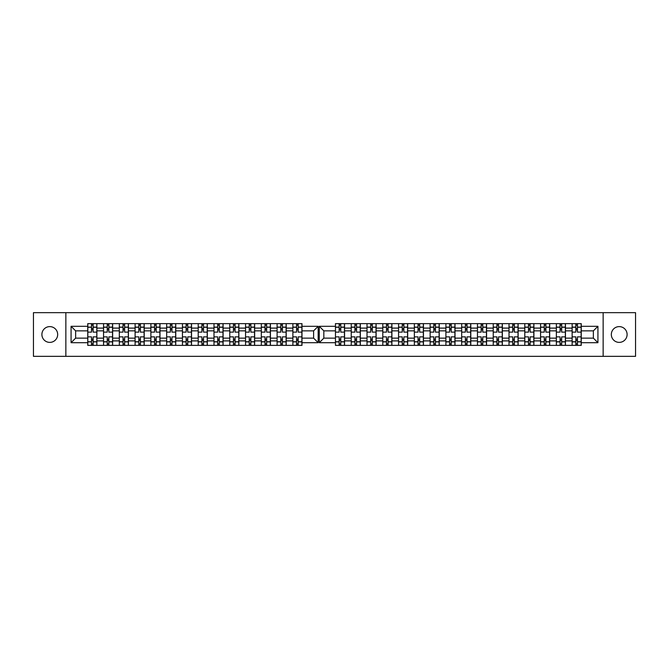 <?xml version="1.0" encoding="UTF-8"?>
<svg xmlns="http://www.w3.org/2000/svg" width="669" height="669" viewBox="0 0 669 669"><rect width="100%" height="100%" fill="white"/><g stroke="black" fill="none" stroke-linecap="round" stroke-linejoin="round"><path stroke-width="1" d="M49.782 326.614A7.886 7.886 0 0 0 41.896 334.5A7.886 7.886 0 0 0 49.782 342.386A7.886 7.886 0 0 0 57.676 334.5A7.886 7.886 0 0 0 49.782 326.614M619.218 326.614A7.886 7.886 0 0 0 611.324 334.5A7.886 7.886 0 0 0 619.218 342.386A7.886 7.886 0 0 0 627.104 334.5A7.886 7.886 0 0 0 619.218 326.614M603.137 356.343L635.55 356.343L635.55 312.657L33.45 312.657L33.45 356.343L603.137 356.343L603.137 312.657M575.825 323.629L575.825 332.125L572.137 332.125L572.137 328.103L565.456 328.103L565.456 345.371M572.137 332.125L572.137 338.138L565.456 338.138M565.456 340.897L572.137 340.897L572.137 338.138M572.137 340.897L572.137 345.371M572.137 323.629L572.137 328.103M560.045 323.629L560.045 332.125L556.357 332.125L556.357 323.629M556.357 332.125L556.357 338.138L549.684 338.138L549.684 345.371M556.357 345.371L556.357 338.138M565.456 323.629L565.456 328.103M344.56 323.629L344.56 345.371M354.93 323.629L354.93 332.125L351.242 332.125L351.242 323.629M351.242 332.125L351.242 338.138L344.56 338.138M351.242 345.371L351.242 338.138M360.34 323.629L360.34 345.371M370.71 323.629L370.71 332.125L367.013 332.125L367.013 323.629M367.013 332.125L367.013 338.138L360.34 338.138M367.013 345.371L367.013 338.138M376.12 323.629L376.12 345.371M386.49 323.629L386.49 332.125L382.793 332.125L382.793 323.629M382.793 332.125L382.793 338.138L376.12 338.138M382.793 345.371L382.793 338.138M391.9 323.629L391.9 345.371M402.261 323.629L402.261 332.125L398.573 332.125L398.573 323.629M398.573 332.125L398.573 338.138L391.9 338.138M398.573 345.371L398.573 338.138M407.68 323.629L407.68 345.371M418.041 323.629L418.041 332.125L414.354 332.125L414.354 323.629M414.354 332.125L414.354 338.138L407.68 338.138M414.354 345.371L414.354 338.138M423.452 323.629L423.452 345.371M433.821 323.629L433.821 332.125L430.134 332.125L430.134 323.629M430.134 332.125L430.134 338.138L423.452 338.138M430.134 345.371L430.134 338.138M439.232 323.629L439.232 345.371M449.601 323.629L449.601 332.125L445.905 332.125L445.905 323.629M445.905 332.125L445.905 338.138L439.232 338.138M445.905 345.371L445.905 338.138M455.012 323.629L455.012 345.371M465.381 323.629L465.381 332.125L461.685 332.125L461.685 323.629M461.685 332.125L461.685 338.138L455.012 338.138M461.685 345.371L461.685 338.138M470.792 323.629L470.792 345.371M481.153 323.629L481.153 332.125L477.465 332.125L477.465 323.629M477.465 332.125L477.465 338.138L470.792 338.138M477.465 345.371L477.465 338.138M486.564 323.629L486.564 345.371M496.933 323.629L496.933 332.125L493.245 332.125L493.245 323.629M493.245 332.125L493.245 338.138L486.564 338.138M493.245 345.371L493.245 338.138M502.344 323.629L502.344 345.371M512.713 323.629L512.713 332.125L509.017 332.125L509.017 323.629M509.017 332.125L509.017 338.138L502.344 338.138M509.017 345.371L509.017 338.138M518.124 323.629L518.124 345.371M528.493 323.629L528.493 332.125L524.797 332.125L524.797 323.629M524.797 332.125L524.797 338.138L518.124 338.138M524.797 345.371L524.797 338.138M533.904 323.629L533.904 345.371M544.265 323.629L544.265 332.125L540.577 332.125L540.577 323.629M540.577 332.125L540.577 338.138L533.904 338.138M540.577 345.371L540.577 338.138M549.684 323.629L549.684 338.138M540.577 328.103L533.904 328.103M524.797 328.103L518.124 328.103M509.017 328.103L502.344 328.103M493.245 328.103L486.564 328.103M477.465 328.103L470.792 328.103M461.685 328.103L455.012 328.103M445.905 328.103L439.232 328.103M430.134 328.103L423.452 328.103M414.354 328.103L407.68 328.103M398.573 328.103L391.9 328.103M382.793 328.103L376.12 328.103M367.013 328.103L360.34 328.103M351.242 328.103L344.56 328.103M556.357 328.103L549.684 328.103M533.904 340.897L540.577 340.897M518.124 340.897L524.797 340.897M502.344 340.897L509.017 340.897M486.564 340.897L493.245 340.897M470.792 340.897L477.465 340.897M455.012 340.897L461.685 340.897M439.232 340.897L445.905 340.897M423.452 340.897L430.134 340.897M407.68 340.897L414.354 340.897M391.9 340.897L398.573 340.897M376.12 340.897L382.793 340.897M360.34 340.897L367.013 340.897M344.56 340.897L351.242 340.897M549.684 340.897L556.357 340.897M323.829 338.138L335.462 338.138L335.462 345.371L581.236 345.371L581.236 338.138L593.37 338.138L593.37 330.862L581.236 330.862L581.236 323.629L335.462 323.629L335.462 330.862L323.829 330.862L323.829 338.138L319.28 342.695L319.28 326.305L335.462 326.305M540.577 330.862L533.904 330.862M524.797 330.862L518.124 330.862M509.017 330.862L502.344 330.862M493.245 330.862L486.564 330.862M477.465 330.862L470.792 330.862M461.685 330.862L455.012 330.862M445.905 330.862L439.232 330.862M430.134 330.862L423.452 330.862M414.354 330.862L407.68 330.862M398.573 330.862L391.9 330.862M382.793 330.862L376.12 330.862M367.013 330.862L360.34 330.862M351.242 330.862L344.56 330.862M335.462 323.629L339.15 323.629L339.15 332.125L335.462 332.125L335.462 338.138M556.357 330.862L549.684 330.862M577.447 343.858L575.825 343.858M575.825 325.142L577.447 325.142M572.137 330.862L565.456 330.862M292.88 345.371L292.88 323.629M286.207 323.629L286.207 345.371M277.1 345.371L277.1 323.629M270.427 323.629L270.427 345.371M261.32 345.371L261.32 323.629M254.646 323.629L254.646 345.371M245.548 345.371L245.548 323.629M238.866 323.629L238.866 345.371M229.768 345.371L229.768 323.629M223.095 323.629L223.095 345.371M213.988 345.371L213.988 323.629M207.315 323.629L207.315 345.371M198.208 345.371L198.208 323.629M191.535 323.629L191.535 345.371M182.436 345.371L182.436 323.629M175.755 323.629L175.755 345.371M166.656 345.371L166.656 323.629M159.983 323.629L159.983 345.371M150.876 345.371L150.876 323.629M144.203 323.629L144.203 345.371M135.096 345.371L135.096 323.629M128.423 323.629L128.423 345.371M119.316 345.371L119.316 323.629M112.643 323.629L112.643 345.371M103.544 345.371L103.544 323.629M103.544 328.103L96.863 328.103L96.863 340.897L103.544 340.897M96.863 328.103L96.863 323.629M96.863 345.371L96.863 340.897M135.096 328.103L128.423 328.103M150.876 328.103L144.203 328.103M166.656 328.103L159.983 328.103M182.436 328.103L175.755 328.103M198.208 328.103L191.535 328.103M213.988 328.103L207.315 328.103M229.768 328.103L223.095 328.103M245.548 328.103L238.866 328.103M261.32 328.103L254.646 328.103M277.1 328.103L270.427 328.103M292.88 328.103L286.207 328.103M119.316 328.103L112.643 328.103M135.096 338.138L128.423 338.138M150.876 338.138L144.203 338.138M166.656 338.138L159.983 338.138M182.436 338.138L175.755 338.138M198.208 338.138L191.535 338.138M213.988 338.138L207.315 338.138M229.768 338.138L223.095 338.138M245.548 338.138L238.866 338.138M261.32 338.138L254.646 338.138M277.1 338.138L270.427 338.138M292.88 338.138L286.207 338.138M128.423 340.897L135.096 340.897M144.203 340.897L150.876 340.897M159.983 340.897L166.656 340.897M175.755 340.897L182.436 340.897M191.535 340.897L198.208 340.897M207.315 340.897L213.988 340.897M223.095 340.897L229.768 340.897M238.866 340.897L245.548 340.897M254.646 340.897L261.32 340.897M270.427 340.897L277.1 340.897M286.207 340.897L292.88 340.897M119.316 338.138L112.643 338.138M112.643 340.897L119.316 340.897M103.544 338.138L96.863 338.138M301.987 330.862L301.987 323.629L87.764 323.629L87.764 330.862L75.63 330.862L75.63 338.138L87.764 338.138L87.764 345.371L301.987 345.371L301.987 338.138L313.61 338.138L313.61 330.862L301.987 330.862L301.987 338.138M124.626 343.858L123.012 343.858M123.012 325.142L124.626 325.142M138.792 325.142L140.406 325.142M140.406 343.858L138.792 343.858M156.186 343.858L154.564 343.858M154.564 325.142L156.186 325.142M171.966 343.858L170.344 343.858M170.344 325.142L171.966 325.142M186.124 325.142L187.746 325.142M187.746 343.858L186.124 343.858M201.904 325.142L203.518 325.142M203.518 343.858L201.904 343.858M219.298 343.858L217.684 343.858M217.684 325.142L219.298 325.142M233.456 325.142L235.078 325.142M235.078 343.858L233.456 343.858M250.858 343.858L249.236 343.858M249.236 325.142L250.858 325.142M266.63 343.858L265.016 343.858M265.016 325.142L266.63 325.142M282.41 343.858L280.796 343.858M280.796 325.142L282.41 325.142M298.19 343.858L296.568 343.858M296.568 325.142L298.19 325.142M107.232 325.142L108.855 325.142M108.855 343.858L107.232 343.858M135.096 330.862L128.423 330.862M150.876 330.862L144.203 330.862M166.656 330.862L159.983 330.862M182.436 330.862L175.755 330.862M198.208 330.862L191.535 330.862M213.988 330.862L207.315 330.862M229.768 330.862L223.095 330.862M245.548 330.862L238.866 330.862M261.32 330.862L254.646 330.862M277.1 330.862L270.427 330.862M292.88 330.862L286.207 330.862M119.316 330.862L112.643 330.862M87.764 338.138L87.764 330.862M91.502 325.142L93.125 325.142M93.125 343.858L91.502 343.858M103.544 330.862L96.863 330.862M581.236 326.305L597.927 326.305L597.927 342.695L581.236 342.695M335.462 342.695L319.28 342.695M301.987 326.305L318.168 326.305L318.168 342.695L301.987 342.695M87.764 342.695L71.073 342.695L71.073 326.305L87.764 326.305M65.863 356.343L65.863 312.657M581.236 338.138L581.236 330.862M318.168 326.305L313.61 330.862M318.168 342.695L313.61 338.138M75.63 330.862L71.073 326.305M75.63 338.138L71.073 342.695M561.667 343.858L560.045 343.858M560.045 325.142L561.667 325.142M340.772 343.858L339.15 343.858M339.15 325.142L340.772 325.142M356.552 343.858L354.93 343.858M354.93 325.142L356.552 325.142M372.324 343.858L370.71 343.858M370.71 325.142L372.324 325.142M388.104 343.858L386.49 343.858M386.49 325.142L388.104 325.142M403.884 343.858L402.261 343.858M402.261 325.142L403.884 325.142M419.664 343.858L418.041 343.858M418.041 325.142L419.664 325.142M435.444 343.858L433.821 343.858M433.821 325.142L435.444 325.142M451.215 343.858L449.601 343.858M449.601 325.142L451.215 325.142M466.995 343.858L465.381 343.858M465.381 325.142L466.995 325.142M481.153 325.142L482.775 325.142M482.775 343.858L481.153 343.858M498.556 343.858L496.933 343.858M496.933 325.142L498.556 325.142M514.327 343.858L512.713 343.858M512.713 325.142L514.327 325.142M530.107 343.858L528.493 343.858M528.493 325.142L530.107 325.142M545.887 343.858L544.265 343.858M544.265 325.142L545.887 325.142M597.927 326.305L593.37 330.862M597.927 342.695L593.37 338.138M323.829 330.862L319.28 326.305M96.813 345.371L96.813 332.125L93.125 332.125L93.125 323.629M91.502 323.629L91.502 332.125L87.815 332.125L87.815 323.629M96.813 332.125L96.813 323.629M87.815 345.371L87.815 336.875L91.502 336.875L91.502 345.371M93.125 345.371L93.125 336.875L96.813 336.875M91.502 329.901L93.125 329.901M87.815 336.875L87.815 332.125M93.125 339.099L91.502 339.099M93.125 344.058L91.502 344.058M91.502 340.421L93.125 340.421M93.125 328.579L91.502 328.579M91.502 324.942L93.125 324.942M112.543 345.371L112.543 332.125L108.855 332.125L108.855 323.629M107.232 323.629L107.232 332.125L103.544 332.125M112.543 332.125L112.543 323.629M103.544 336.875L107.232 336.875L107.232 345.371M108.855 345.371L108.855 336.875L112.543 336.875M107.232 329.901L108.855 329.901M108.855 339.099L107.232 339.099M108.855 344.058L107.232 344.058M107.232 340.421L108.855 340.421M108.855 328.579L107.232 328.579M107.232 324.942L108.855 324.942M128.323 345.371L128.323 332.125L124.626 332.125L124.626 323.629M123.012 323.629L123.012 332.125L119.316 332.125M128.323 332.125L128.323 323.629M119.316 336.875L123.012 336.875L123.012 345.371M124.626 345.371L124.626 336.875L128.323 336.875M123.012 329.901L124.626 329.901M124.626 339.099L123.012 339.099M124.626 344.058L123.012 344.058M123.012 340.421L124.626 340.421M124.626 328.579L123.012 328.579M123.012 324.942L124.626 324.942M144.103 345.371L144.103 332.125L140.406 332.125L140.406 323.629M138.792 323.629L138.792 332.125L135.096 332.125M144.103 332.125L144.103 323.629M135.096 336.875L138.792 336.875L138.792 345.371M140.406 345.371L140.406 336.875L144.103 336.875M138.792 329.901L140.406 329.901M140.406 339.099L138.792 339.099M140.406 344.058L138.792 344.058M138.792 340.421L140.406 340.421M140.406 328.579L138.792 328.579M138.792 324.942L140.406 324.942M159.874 345.371L159.874 332.125L156.186 332.125L156.186 323.629M154.564 323.629L154.564 332.125L150.876 332.125M159.874 332.125L159.874 323.629M150.876 336.875L154.564 336.875L154.564 345.371M156.186 345.371L156.186 336.875L159.874 336.875M154.564 329.901L156.186 329.901M156.186 339.099L154.564 339.099M156.186 344.058L154.564 344.058M154.564 340.421L156.186 340.421M156.186 328.579L154.564 328.579M154.564 324.942L156.186 324.942M175.654 345.371L175.654 332.125L171.966 332.125L171.966 323.629M170.344 323.629L170.344 332.125L166.656 332.125M175.654 332.125L175.654 323.629M166.656 336.875L170.344 336.875L170.344 345.371M171.966 345.371L171.966 336.875L175.654 336.875M170.344 329.901L171.966 329.901M171.966 339.099L170.344 339.099M171.966 344.058L170.344 344.058M170.344 340.421L171.966 340.421M171.966 328.579L170.344 328.579M170.344 324.942L171.966 324.942M191.434 345.371L191.434 332.125L187.746 332.125L187.746 323.629M186.124 323.629L186.124 332.125L182.436 332.125M191.434 332.125L191.434 323.629M182.436 336.875L186.124 336.875L186.124 345.371M187.746 345.371L187.746 336.875L191.434 336.875M186.124 329.901L187.746 329.901M187.746 339.099L186.124 339.099M187.746 344.058L186.124 344.058M186.124 340.421L187.746 340.421M187.746 328.579L186.124 328.579M186.124 324.942L187.746 324.942M207.214 345.371L207.214 332.125L203.518 332.125L203.518 323.629M201.904 323.629L201.904 332.125L198.208 332.125M207.214 332.125L207.214 323.629M198.208 336.875L201.904 336.875L201.904 345.371M203.518 345.371L203.518 336.875L207.214 336.875M201.904 329.901L203.518 329.901M203.518 339.099L201.904 339.099M203.518 344.058L201.904 344.058M201.904 340.421L203.518 340.421M203.518 328.579L201.904 328.579M201.904 324.942L203.518 324.942M222.994 345.371L222.994 332.125L219.298 332.125L219.298 323.629M217.684 323.629L217.684 332.125L213.988 332.125M222.994 332.125L222.994 323.629M213.988 336.875L217.684 336.875L217.684 345.371M219.298 345.371L219.298 336.875L222.994 336.875M217.684 329.901L219.298 329.901M219.298 339.099L217.684 339.099M219.298 344.058L217.684 344.058M217.684 340.421L219.298 340.421M219.298 328.579L217.684 328.579M217.684 324.942L219.298 324.942M238.766 345.371L238.766 332.125L235.078 332.125L235.078 323.629M233.456 323.629L233.456 332.125L229.768 332.125M238.766 332.125L238.766 323.629M229.768 336.875L233.456 336.875L233.456 345.371M235.078 345.371L235.078 336.875L238.766 336.875M233.456 329.901L235.078 329.901M235.078 339.099L233.456 339.099M235.078 344.058L233.456 344.058M233.456 340.421L235.078 340.421M235.078 328.579L233.456 328.579M233.456 324.942L235.078 324.942M254.546 345.371L254.546 332.125L250.858 332.125L250.858 323.629M249.236 323.629L249.236 332.125L245.548 332.125M254.546 332.125L254.546 323.629M245.548 336.875L249.236 336.875L249.236 345.371M250.858 345.371L250.858 336.875L254.546 336.875M249.236 329.901L250.858 329.901M250.858 339.099L249.236 339.099M250.858 344.058L249.236 344.058M249.236 340.421L250.858 340.421M250.858 328.579L249.236 328.579M249.236 324.942L250.858 324.942M270.326 345.371L270.326 332.125L266.63 332.125L266.63 323.629M265.016 323.629L265.016 332.125L261.32 332.125M270.326 332.125L270.326 323.629M261.32 336.875L265.016 336.875L265.016 345.371M266.63 345.371L266.63 336.875L270.326 336.875M265.016 329.901L266.63 329.901M266.63 339.099L265.016 339.099M266.63 344.058L265.016 344.058M265.016 340.421L266.63 340.421M266.63 328.579L265.016 328.579M265.016 324.942L266.63 324.942M286.106 345.371L286.106 332.125L282.41 332.125L282.41 323.629M280.796 323.629L280.796 332.125L277.1 332.125M286.106 332.125L286.106 323.629M277.1 336.875L280.796 336.875L280.796 345.371M282.41 345.371L282.41 336.875L286.106 336.875M280.796 329.901L282.41 329.901M282.41 339.099L280.796 339.099M282.41 344.058L280.796 344.058M280.796 340.421L282.41 340.421M282.41 328.579L280.796 328.579M280.796 324.942L282.41 324.942M301.878 345.371L301.878 332.125L298.19 332.125L298.19 323.629M296.568 323.629L296.568 332.125L292.88 332.125M301.878 332.125L301.878 323.629M292.88 336.875L296.568 336.875L296.568 345.371M298.19 345.371L298.19 336.875L301.878 336.875M296.568 329.901L298.19 329.901M298.19 339.099L296.568 339.099M298.19 344.058L296.568 344.058M296.568 340.421L298.19 340.421M298.19 328.579L296.568 328.579M296.568 324.942L298.19 324.942M344.46 345.371L344.46 332.125L340.772 332.125L340.772 323.629M344.46 332.125L344.46 323.629M335.462 332.125L335.462 330.862M335.462 336.875L339.15 336.875L339.15 345.371L335.462 345.371M340.772 345.371L340.772 336.875L344.46 336.875M339.15 329.901L340.772 329.901M340.772 339.099L339.15 339.099M340.772 344.058L339.15 344.058M339.15 340.421L340.772 340.421M340.772 328.579L339.15 328.579M339.15 324.942L340.772 324.942M360.24 345.371L360.24 332.125L356.552 332.125L356.552 323.629M360.24 332.125L360.24 323.629M351.242 336.875L354.93 336.875L354.93 345.371M356.552 345.371L356.552 336.875L360.24 336.875M354.93 329.901L356.552 329.901M356.552 339.099L354.93 339.099M356.552 344.058L354.93 344.058M354.93 340.421L356.552 340.421M356.552 328.579L354.93 328.579M354.93 324.942L356.552 324.942M376.02 345.371L376.02 332.125L372.324 332.125L372.324 323.629M376.02 332.125L376.02 323.629M367.013 336.875L370.71 336.875L370.71 345.371M372.324 345.371L372.324 336.875L376.02 336.875M370.71 329.901L372.324 329.901M372.324 339.099L370.71 339.099M372.324 344.058L370.71 344.058M370.71 340.421L372.324 340.421M372.324 328.579L370.71 328.579M370.71 324.942L372.324 324.942M391.8 345.371L391.8 332.125L388.104 332.125L388.104 323.629M391.8 332.125L391.8 323.629M382.793 336.875L386.49 336.875L386.49 345.371M388.104 345.371L388.104 336.875L391.8 336.875M386.49 329.901L388.104 329.901M388.104 339.099L386.49 339.099M388.104 344.058L386.49 344.058M386.49 340.421L388.104 340.421M388.104 328.579L386.49 328.579M386.49 324.942L388.104 324.942M407.572 345.371L407.572 332.125L403.884 332.125L403.884 323.629M407.572 332.125L407.572 323.629M398.573 336.875L402.261 336.875L402.261 345.371M403.884 345.371L403.884 336.875L407.572 336.875M402.261 329.901L403.884 329.901M403.884 339.099L402.261 339.099M403.884 344.058L402.261 344.058M402.261 340.421L403.884 340.421M403.884 328.579L402.261 328.579M402.261 324.942L403.884 324.942M423.352 345.371L423.352 332.125L419.664 332.125L419.664 323.629M423.352 332.125L423.352 323.629M414.354 336.875L418.041 336.875L418.041 345.371M419.664 345.371L419.664 336.875L423.352 336.875M418.041 329.901L419.664 329.901M419.664 339.099L418.041 339.099M419.664 344.058L418.041 344.058M418.041 340.421L419.664 340.421M419.664 328.579L418.041 328.579M418.041 324.942L419.664 324.942M439.132 345.371L439.132 332.125L435.444 332.125L435.444 323.629M439.132 332.125L439.132 323.629M430.134 336.875L433.821 336.875L433.821 345.371M435.444 345.371L435.444 336.875L439.132 336.875M433.821 329.901L435.444 329.901M435.444 339.099L433.821 339.099M435.444 344.058L433.821 344.058M433.821 340.421L435.444 340.421M435.444 328.579L433.821 328.579M433.821 324.942L435.444 324.942M454.912 345.371L454.912 332.125L451.215 332.125L451.215 323.629M454.912 332.125L454.912 323.629M445.905 336.875L449.601 336.875L449.601 345.371M451.215 345.371L451.215 336.875L454.912 336.875M449.601 329.901L451.215 329.901M451.215 339.099L449.601 339.099M451.215 344.058L449.601 344.058M449.601 340.421L451.215 340.421M451.215 328.579L449.601 328.579M449.601 324.942L451.215 324.942M470.692 345.371L470.692 332.125L466.995 332.125L466.995 323.629M470.692 332.125L470.692 323.629M461.685 336.875L465.381 336.875L465.381 345.371M466.995 345.371L466.995 336.875L470.692 336.875M465.381 329.901L466.995 329.901M466.995 339.099L465.381 339.099M466.995 344.058L465.381 344.058M465.381 340.421L466.995 340.421M466.995 328.579L465.381 328.579M465.381 324.942L466.995 324.942M486.463 345.371L486.463 332.125L482.775 332.125L482.775 323.629M486.463 332.125L486.463 323.629M477.465 336.875L481.153 336.875L481.153 345.371M482.775 345.371L482.775 336.875L486.463 336.875M481.153 329.901L482.775 329.901M482.775 339.099L481.153 339.099M482.775 344.058L481.153 344.058M481.153 340.421L482.775 340.421M482.775 328.579L481.153 328.579M481.153 324.942L482.775 324.942M502.243 345.371L502.243 332.125L498.556 332.125L498.556 323.629M502.243 332.125L502.243 323.629M493.245 336.875L496.933 336.875L496.933 345.371M498.556 345.371L498.556 336.875L502.243 336.875M496.933 329.901L498.556 329.901M498.556 339.099L496.933 339.099M498.556 344.058L496.933 344.058M496.933 340.421L498.556 340.421M498.556 328.579L496.933 328.579M496.933 324.942L498.556 324.942M518.023 345.371L518.023 332.125L514.327 332.125L514.327 323.629M518.023 332.125L518.023 323.629M509.017 336.875L512.713 336.875L512.713 345.371M514.327 345.371L514.327 336.875L518.023 336.875M512.713 329.901L514.327 329.901M514.327 339.099L512.713 339.099M514.327 344.058L512.713 344.058M512.713 340.421L514.327 340.421M514.327 328.579L512.713 328.579M512.713 324.942L514.327 324.942M533.803 345.371L533.803 332.125L530.107 332.125L530.107 323.629M533.803 332.125L533.803 323.629M524.797 336.875L528.493 336.875L528.493 345.371M530.107 345.371L530.107 336.875L533.803 336.875M528.493 329.901L530.107 329.901M530.107 339.099L528.493 339.099M530.107 344.058L528.493 344.058M528.493 340.421L530.107 340.421M530.107 328.579L528.493 328.579M528.493 324.942L530.107 324.942M549.575 345.371L549.575 332.125L545.887 332.125L545.887 323.629M549.575 332.125L549.575 323.629M540.577 336.875L544.265 336.875L544.265 345.371M545.887 345.371L545.887 336.875L549.575 336.875M544.265 329.901L545.887 329.901M545.887 339.099L544.265 339.099M545.887 344.058L544.265 344.058M544.265 340.421L545.887 340.421M545.887 328.579L544.265 328.579M544.265 324.942L545.887 324.942M565.355 345.371L565.355 332.125L561.667 332.125L561.667 323.629M565.355 332.125L565.355 323.629M556.357 336.875L560.045 336.875L560.045 345.371M561.667 345.371L561.667 336.875L565.355 336.875M560.045 329.901L561.667 329.901M561.667 339.099L560.045 339.099M561.667 344.058L560.045 344.058M560.045 340.421L561.667 340.421M561.667 328.579L560.045 328.579M560.045 324.942L561.667 324.942M581.135 345.371L581.135 332.125L577.447 332.125L577.447 323.629M581.135 332.125L581.135 323.629M572.137 336.875L575.825 336.875L575.825 345.371M577.447 345.371L577.447 336.875L581.135 336.875M575.825 329.901L577.447 329.901M577.447 339.099L575.825 339.099M577.447 344.058L575.825 344.058M575.825 340.421L577.447 340.421M577.447 328.579L575.825 328.579M575.825 324.942L577.447 324.942M96.813 327.116L93.125 327.116M91.502 327.116L87.815 327.116M91.502 327.25L87.815 327.25M91.502 341.75L87.815 341.75M91.502 341.884L87.815 341.884M96.813 341.884L93.125 341.884M96.813 327.25L93.125 327.25M96.813 341.75L93.125 341.75M112.543 327.116L108.855 327.116M107.232 327.116L103.544 327.116M107.232 327.25L103.544 327.25M107.232 341.75L103.544 341.75M107.232 341.884L103.544 341.884M112.543 341.884L108.855 341.884M112.543 327.25L108.855 327.25M112.543 341.75L108.855 341.75M128.323 327.116L124.626 327.116M123.012 327.116L119.316 327.116M123.012 327.25L119.316 327.25M123.012 341.75L119.316 341.75M123.012 341.884L119.316 341.884M128.323 341.884L124.626 341.884M128.323 327.25L124.626 327.25M128.323 341.75L124.626 341.75M144.103 327.116L140.406 327.116M138.792 327.116L135.096 327.116M138.792 327.25L135.096 327.25M138.792 341.75L135.096 341.75M138.792 341.884L135.096 341.884M144.103 341.884L140.406 341.884M144.103 327.25L140.406 327.25M144.103 341.75L140.406 341.75M159.874 327.116L156.186 327.116M154.564 327.116L150.876 327.116M154.564 327.25L150.876 327.25M154.564 341.75L150.876 341.75M154.564 341.884L150.876 341.884M159.874 341.884L156.186 341.884M159.874 327.25L156.186 327.25M159.874 341.75L156.186 341.75M175.654 327.116L171.966 327.116M170.344 327.116L166.656 327.116M170.344 327.25L166.656 327.25M170.344 341.75L166.656 341.75M170.344 341.884L166.656 341.884M175.654 341.884L171.966 341.884M175.654 327.25L171.966 327.25M175.654 341.75L171.966 341.75M191.434 327.116L187.746 327.116M186.124 327.116L182.436 327.116M186.124 327.25L182.436 327.25M186.124 341.75L182.436 341.75M186.124 341.884L182.436 341.884M191.434 341.884L187.746 341.884M191.434 327.25L187.746 327.25M191.434 341.75L187.746 341.75M207.214 327.116L203.518 327.116M201.904 327.116L198.208 327.116M201.904 327.25L198.208 327.25M201.904 341.75L198.208 341.75M201.904 341.884L198.208 341.884M207.214 341.884L203.518 341.884M207.214 327.25L203.518 327.25M207.214 341.75L203.518 341.75M222.994 327.116L219.298 327.116M217.684 327.116L213.988 327.116M217.684 327.25L213.988 327.25M217.684 341.75L213.988 341.75M217.684 341.884L213.988 341.884M222.994 341.884L219.298 341.884M222.994 327.25L219.298 327.25M222.994 341.75L219.298 341.75M238.766 327.116L235.078 327.116M233.456 327.116L229.768 327.116M233.456 327.25L229.768 327.25M233.456 341.75L229.768 341.75M233.456 341.884L229.768 341.884M238.766 341.884L235.078 341.884M238.766 327.25L235.078 327.25M238.766 341.75L235.078 341.75M254.546 327.116L250.858 327.116M249.236 327.116L245.548 327.116M249.236 327.25L245.548 327.25M249.236 341.75L245.548 341.75M249.236 341.884L245.548 341.884M254.546 341.884L250.858 341.884M254.546 327.25L250.858 327.25M254.546 341.75L250.858 341.75M270.326 327.116L266.63 327.116M265.016 327.116L261.32 327.116M265.016 327.25L261.32 327.25M265.016 341.75L261.32 341.75M265.016 341.884L261.32 341.884M270.326 341.884L266.63 341.884M270.326 327.25L266.63 327.25M270.326 341.75L266.63 341.75M286.106 327.116L282.41 327.116M280.796 327.116L277.1 327.116M280.796 327.25L277.1 327.25M280.796 341.75L277.1 341.75M280.796 341.884L277.1 341.884M286.106 341.884L282.41 341.884M286.106 327.25L282.41 327.25M286.106 341.75L282.41 341.75M301.878 327.116L298.19 327.116M296.568 327.116L292.88 327.116M296.568 327.25L292.88 327.25M296.568 341.75L292.88 341.75M296.568 341.884L292.88 341.884M301.878 341.884L298.19 341.884M301.878 327.25L298.19 327.25M301.878 341.75L298.19 341.75M344.46 327.116L340.772 327.116M339.15 327.116L335.462 327.116M339.15 327.25L335.462 327.25M339.15 341.75L335.462 341.75M339.15 341.884L335.462 341.884M344.46 341.884L340.772 341.884M344.46 327.25L340.772 327.25M344.46 341.75L340.772 341.75M360.24 327.116L356.552 327.116M354.93 327.116L351.242 327.116M354.93 327.25L351.242 327.25M354.93 341.75L351.242 341.75M354.93 341.884L351.242 341.884M360.24 341.884L356.552 341.884M360.24 327.25L356.552 327.25M360.24 341.75L356.552 341.75M376.02 327.116L372.324 327.116M370.71 327.116L367.013 327.116M370.71 327.25L367.013 327.25M370.71 341.75L367.013 341.75M370.71 341.884L367.013 341.884M376.02 341.884L372.324 341.884M376.02 327.25L372.324 327.25M376.02 341.75L372.324 341.75M391.8 327.116L388.104 327.116M386.49 327.116L382.793 327.116M386.49 327.25L382.793 327.25M386.49 341.75L382.793 341.75M386.49 341.884L382.793 341.884M391.8 341.884L388.104 341.884M391.8 327.25L388.104 327.25M391.8 341.75L388.104 341.75M407.572 327.116L403.884 327.116M402.261 327.116L398.573 327.116M402.261 327.25L398.573 327.25M402.261 341.75L398.573 341.75M402.261 341.884L398.573 341.884M407.572 341.884L403.884 341.884M407.572 327.25L403.884 327.25M407.572 341.75L403.884 341.75M423.352 327.116L419.664 327.116M418.041 327.116L414.354 327.116M418.041 327.25L414.354 327.25M418.041 341.75L414.354 341.75M418.041 341.884L414.354 341.884M423.352 341.884L419.664 341.884M423.352 327.25L419.664 327.25M423.352 341.75L419.664 341.75M439.132 327.116L435.444 327.116M433.821 327.116L430.134 327.116M433.821 327.25L430.134 327.25M433.821 341.75L430.134 341.75M433.821 341.884L430.134 341.884M439.132 341.884L435.444 341.884M439.132 327.25L435.444 327.25M439.132 341.75L435.444 341.75M454.912 327.116L451.215 327.116M449.601 327.116L445.905 327.116M449.601 327.25L445.905 327.25M449.601 341.75L445.905 341.75M449.601 341.884L445.905 341.884M454.912 341.884L451.215 341.884M454.912 327.25L451.215 327.25M454.912 341.75L451.215 341.75M470.692 327.116L466.995 327.116M465.381 327.116L461.685 327.116M465.381 327.25L461.685 327.25M465.381 341.75L461.685 341.75M465.381 341.884L461.685 341.884M470.692 341.884L466.995 341.884M470.692 327.25L466.995 327.25M470.692 341.75L466.995 341.75M486.463 327.116L482.775 327.116M481.153 327.116L477.465 327.116M481.153 327.25L477.465 327.25M481.153 341.75L477.465 341.75M481.153 341.884L477.465 341.884M486.463 341.884L482.775 341.884M486.463 327.25L482.775 327.25M486.463 341.75L482.775 341.75M502.243 327.116L498.556 327.116M496.933 327.116L493.245 327.116M496.933 327.25L493.245 327.25M496.933 341.75L493.245 341.75M496.933 341.884L493.245 341.884M502.243 341.884L498.556 341.884M502.243 327.25L498.556 327.25M502.243 341.75L498.556 341.75M518.023 327.116L514.327 327.116M512.713 327.116L509.017 327.116M512.713 327.25L509.017 327.25M512.713 341.75L509.017 341.75M512.713 341.884L509.017 341.884M518.023 341.884L514.327 341.884M518.023 327.25L514.327 327.25M518.023 341.75L514.327 341.75M533.803 327.116L530.107 327.116M528.493 327.116L524.797 327.116M528.493 327.25L524.797 327.25M528.493 341.75L524.797 341.75M528.493 341.884L524.797 341.884M533.803 341.884L530.107 341.884M533.803 327.25L530.107 327.25M533.803 341.75L530.107 341.75M549.575 327.116L545.887 327.116M544.265 327.116L540.577 327.116M544.265 327.25L540.577 327.25M544.265 341.75L540.577 341.75M544.265 341.884L540.577 341.884M549.575 341.884L545.887 341.884M549.575 327.25L545.887 327.25M549.575 341.75L545.887 341.75M565.355 327.116L561.667 327.116M560.045 327.116L556.357 327.116M560.045 327.25L556.357 327.25M560.045 341.75L556.357 341.75M560.045 341.884L556.357 341.884M565.355 341.884L561.667 341.884M565.355 327.25L561.667 327.25M565.355 341.75L561.667 341.75M581.135 327.116L577.447 327.116M575.825 327.116L572.137 327.116M575.825 327.25L572.137 327.25M575.825 341.75L572.137 341.75M575.825 341.884L572.137 341.884M581.135 341.884L577.447 341.884M581.135 327.25L577.447 327.25M581.135 341.75L577.447 341.75"/></g></svg>
